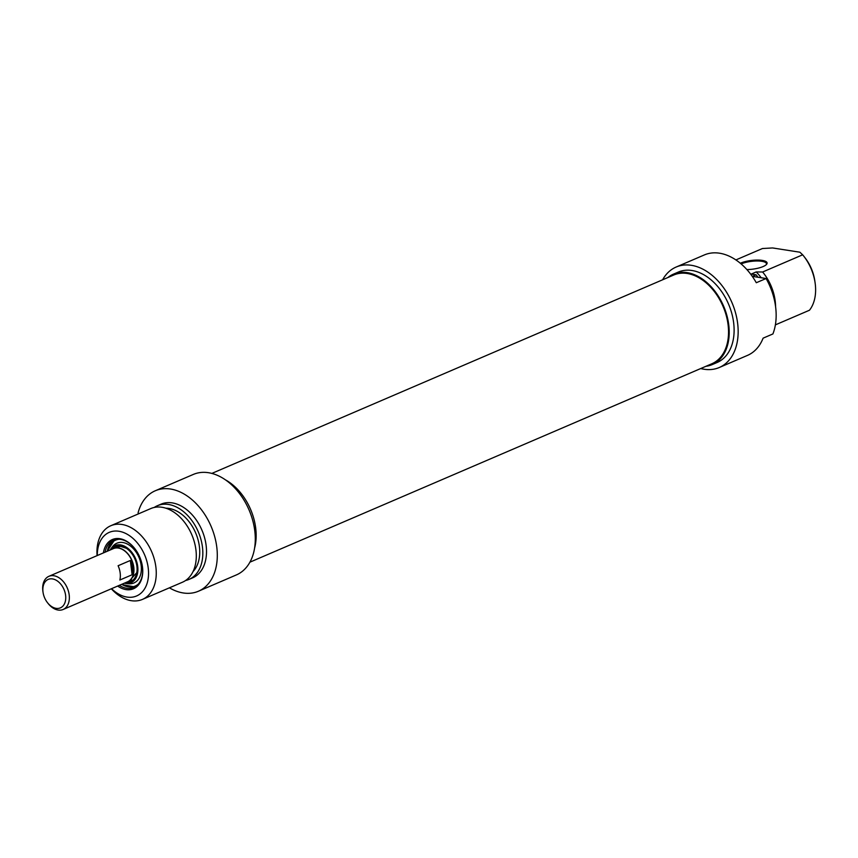 <?xml version="1.0" encoding="UTF-8"?>
<svg xmlns="http://www.w3.org/2000/svg" width="858" height="858" viewBox="0 0 858 858"><rect width="100%" height="100%" fill="white"/><g stroke="black" fill="none" stroke-linecap="round" stroke-linejoin="round"><path stroke-width="1.29" d="M249.946 562.162L711.872 363.749A48.295 32.904 -113.2 0 0 726.254 315.562A48.295 32.904 -113.2 0 0 687.183 273.477A48.295 32.904 -113.2 0 0 673.755 275.01L211.829 473.423M111.755 549.324A18.222 12.42 66.8 0 1 113.288 548.466A18.222 12.42 66.8 0 1 131.885 560.306A18.222 12.42 66.8 0 1 127.67 581.949A18.222 12.42 66.8 0 1 125.987 582.475M56.102 608.354A15.487 10.553 66.8 0 1 47.512 602.713A15.487 10.553 66.8 0 1 43.039 592.31A15.487 10.553 66.8 0 1 52.263 578.882A15.487 10.553 66.8 0 1 65.594 595.259A15.487 10.553 66.8 0 1 56.102 608.354M47.512 602.713L48.102 603.474A18.039 12.291 -113.2 0 0 58.119 610.049A18.039 12.291 -113.2 0 0 63.138 609.48A18.039 12.291 -113.2 0 0 67.31 588.052A18.039 12.291 -113.2 0 0 48.895 576.319A18.039 12.291 -113.2 0 0 42.9 591.355L43.039 592.31M48.895 576.319L113.363 548.637A18.039 12.291 66.8 0 1 131.767 560.36A18.039 12.291 66.8 0 1 127.595 581.788L63.138 609.48M130.362 560.467A18.039 12.291 66.8 0 1 132.111 574.753L119.863 580.019A18.039 12.291 -113.2 0 0 118.104 565.733L130.362 560.467L132.111 574.753M105.094 552.187A25.697 17.503 66.8 0 1 113.524 540.229A25.697 17.503 66.8 0 1 134.803 548.627M142.374 566.237A25.697 17.503 66.8 0 1 133.805 587.451A25.697 17.503 66.8 0 1 119.326 585.338M107.293 551.233A25.697 17.503 66.8 0 1 114.65 539.811M117.653 586.057A26.791 18.254 -113.2 0 0 142.407 566.452A26.791 18.254 -113.2 0 0 134.674 548.455A26.791 18.254 -113.2 0 0 103.41 552.906M97.308 555.534A34.62 23.595 66.8 0 1 126.598 533.912A34.62 23.595 66.8 0 1 147.394 582.314A34.62 23.595 66.8 0 1 111.551 588.685M138.267 513.942L138.117 512.73A54.665 37.248 66.8 0 1 155.277 490.765A54.665 37.248 66.8 0 1 211.079 526.297A54.665 37.248 66.8 0 1 198.434 591.226A54.665 37.248 66.8 0 1 169.412 587.827M111.315 588.781A40.09 27.317 -113.2 0 0 142.428 599.41A40.09 27.317 -113.2 0 0 151.705 551.801A40.09 27.317 -113.2 0 0 110.789 525.74A40.09 27.317 -113.2 0 0 97.072 555.63M110.789 525.74L150.826 508.547A40.09 27.317 66.8 0 1 191.742 534.598A40.09 27.317 66.8 0 1 182.464 582.217L142.428 599.41M225.364 479.804A49.196 33.526 66.8 0 1 254.633 547.94M198.434 591.226L236.422 574.903A54.665 37.248 -113.2 0 0 249.067 509.974A54.665 37.248 -113.2 0 0 193.275 474.453L155.277 490.765M165.873 508.204A35.897 24.464 66.8 0 1 195.656 532.925A35.897 24.464 66.8 0 1 193.071 571.535M154.226 507.453A40.09 27.317 66.8 0 1 157.357 505.737A40.09 27.317 66.8 0 1 198.273 531.799A40.09 27.317 66.8 0 1 188.996 579.407A40.09 27.317 66.8 0 1 185.596 580.501M157.357 505.737L161.036 504.161A40.09 27.317 66.8 0 1 201.952 530.212A40.09 27.317 66.8 0 1 192.675 577.831L188.996 579.407M110.081 550.042A20.227 13.782 66.8 0 1 110.939 548.766A20.227 13.782 66.8 0 1 135.596 558.719A20.227 13.782 66.8 0 1 125.836 583.461A20.227 13.782 66.8 0 1 124.324 583.193M110.939 548.766L112.548 546.643A21.632 14.736 66.8 0 1 138.921 557.292A21.632 14.736 66.8 0 1 128.486 583.74L125.836 583.461M111.851 549.259A19.133 13.042 66.8 0 1 115.38 546.578A19.133 13.042 66.8 0 1 134.91 559.008A19.133 13.042 66.8 0 1 130.48 581.735A19.133 13.042 66.8 0 1 126.115 582.453M112.495 548.863A19.133 13.042 66.8 0 1 115.615 546.482M130.716 581.627A19.133 13.042 66.8 0 1 126.845 582.26M775.385 324.871L809.469 310.231A40.09 27.317 66.8 0 0 815.1 282.808A40.09 27.317 66.8 0 0 803.538 255.877A40.09 27.317 66.8 0 0 802.659 254.805L762.623 271.997L756.188 271.943L751.286 274.056L756.091 274.807L752.412 276.383L766.097 278.518L756.295 282.732A54.665 37.248 -113.2 0 0 704.332 254.944L676.147 267.042A54.665 37.248 66.8 0 1 731.938 302.574A54.665 37.248 66.8 0 1 719.294 367.503A54.665 37.248 66.8 0 1 700.729 368.532M719.294 367.503L747.479 355.394A54.665 37.248 -113.2 0 0 763.105 338.159L772.908 333.944A54.665 37.248 -113.2 0 0 766.097 278.518M735.885 259.931L762.451 248.52L772.586 247.951L799.881 252.209L802.659 254.805M746.878 269.573A15.305 4.408 -7 0 0 766.569 264.361A15.305 4.408 -7 0 0 762.204 260.403A15.305 4.408 -7 0 0 740.325 263.256M741.13 263.942A14.575 4.193 173 0 1 761.807 261.304A14.575 4.193 173 0 1 766.473 263.738A14.575 4.193 173 0 1 766.215 264.714M662.612 279.794A54.665 37.248 66.8 0 1 676.147 267.042M815.1 282.808L814.8 280.759A34.62 23.595 -113.2 0 0 804.815 257.507L803.538 255.877M775.578 306.574A40.09 27.317 -113.2 0 0 762.623 271.997M705.973 366.291A49.196 33.526 -113.2 0 0 712.237 364.586A49.196 33.526 -113.2 0 0 723.616 306.156A49.196 33.526 -113.2 0 0 673.401 274.174A49.196 33.526 -113.2 0 0 667.856 277.542M673.401 274.174L678.303 272.072A49.196 33.526 66.8 0 1 728.517 304.043A49.196 33.526 66.8 0 1 717.138 362.484L712.237 364.586M761.175 277.745A35.897 24.464 -113.2 0 0 756.188 271.943M758.011 277.252A40.09 27.317 -113.2 0 0 756.091 274.807M112.945 548.627A18.951 12.913 66.8 0 1 118.704 545.849M133.301 579.836A18.951 12.913 66.8 0 1 127.316 582.099M107.454 551.168A24.968 17.01 66.8 0 1 119.123 539.264M138.363 584.062A24.968 17.01 66.8 0 1 121.697 584.319M127.67 581.949L131.917 580.126M113.288 548.466L117.535 546.643M115.101 547.919L120.506 546.342L126.362 548.283M136.808 572.597L129.322 581.016M121.375 584.459L134.878 586.926M114.64 539.821L107.132 551.308"/></g></svg>
